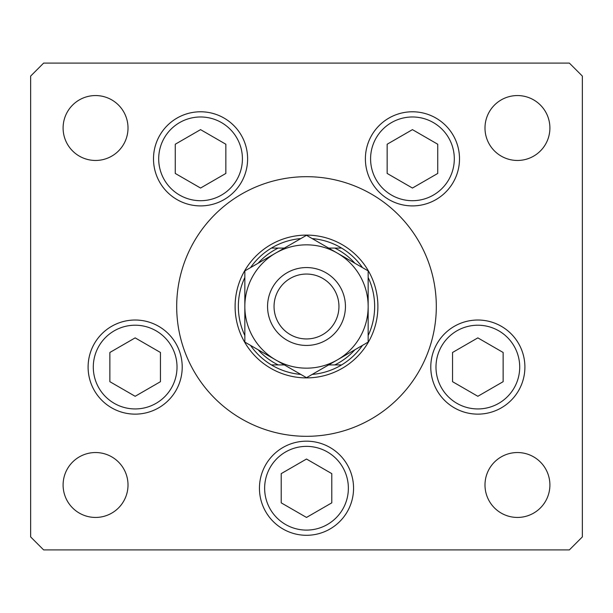 <?xml version="1.0" encoding="UTF-8"?>
<svg xmlns="http://www.w3.org/2000/svg" width="613" height="613" viewBox="0 0 613 613"><rect width="100%" height="100%" fill="white"/><g stroke="black" fill="none" stroke-linecap="round" stroke-linejoin="round"><path stroke-width="0.92" d="M426.84 355.18L424.786 359.969M436.31 306.5A129.81 129.81 0 0 0 306.5 176.69A129.81 129.81 0 0 0 176.69 306.5A129.81 129.81 0 0 0 306.5 436.31A129.81 129.81 0 0 0 436.31 306.5M153.495 158.836A47.055 47.055 0 0 0 200.558 205.899A47.055 47.055 0 0 0 247.614 158.836A47.055 47.055 0 0 0 200.558 111.781A47.055 47.055 0 0 0 153.495 158.836M365.386 158.836A47.055 47.055 0 0 0 412.442 205.899A47.055 47.055 0 0 0 459.505 158.836A47.055 47.055 0 0 0 412.442 111.781A47.055 47.055 0 0 0 365.386 158.836M430.786 367.08A47.055 47.055 0 0 0 477.841 414.135A47.055 47.055 0 0 0 524.897 367.08A47.055 47.055 0 0 0 477.841 320.024A47.055 47.055 0 0 0 430.786 367.08M259.445 488.239A47.055 47.055 0 0 0 306.5 535.295A47.055 47.055 0 0 0 353.555 488.239A47.055 47.055 0 0 0 306.5 441.176A47.055 47.055 0 0 0 259.445 488.239M88.103 367.08A47.055 47.055 0 0 0 135.159 414.135A47.055 47.055 0 0 0 182.214 367.08A47.055 47.055 0 0 0 135.159 320.024A47.055 47.055 0 0 0 88.103 367.08M549.899 484.99A32.451 32.451 0 0 1 517.441 517.441A32.451 32.451 0 0 1 484.99 484.99A32.451 32.451 0 0 1 517.441 452.54A32.451 32.451 0 0 1 549.899 484.99M128.01 128.01A32.451 32.451 0 0 1 95.559 160.46A32.451 32.451 0 0 1 63.101 128.01A32.451 32.451 0 0 1 95.559 95.559A32.451 32.451 0 0 1 128.01 128.01M484.99 128.01A32.451 32.451 0 0 0 517.441 160.46A32.451 32.451 0 0 0 549.899 128.01A32.451 32.451 0 0 0 517.441 95.559A32.451 32.451 0 0 0 484.99 128.01M63.101 484.99A32.451 32.451 0 0 0 95.559 517.441A32.451 32.451 0 0 0 128.01 484.99A32.451 32.451 0 0 0 95.559 452.54A32.451 32.451 0 0 0 63.101 484.99M30.65 76.081L30.65 536.919L43.63 549.899L569.37 549.899L582.35 536.919L582.35 76.081L569.37 63.101L43.63 63.101L30.65 76.081M368.16 335.526A68.15 68.15 0 0 0 368.16 277.474M235.101 306.5A71.399 71.399 0 0 1 306.5 235.101A71.399 71.399 0 0 1 377.899 306.5A71.399 71.399 0 0 1 306.5 377.899A71.399 71.399 0 0 1 235.101 306.5M244.84 277.474A68.15 68.15 0 0 0 244.84 335.526M250.533 267.613A68.15 68.15 0 0 1 271.398 248.081A68.15 68.15 0 0 0 250.533 267.613A68.15 68.15 0 0 1 271.398 248.081L278.21 248.081L271.398 248.081A68.15 68.15 0 0 1 300.807 238.587M362.467 267.613A68.15 68.15 0 0 0 341.602 248.081L334.79 248.081L341.602 248.081A68.15 68.15 0 0 1 362.467 267.613A68.15 68.15 0 0 0 312.193 238.587M258.119 349.762A64.909 64.909 0 0 0 278.21 364.919L271.398 364.919A68.15 68.15 0 0 1 250.533 345.387A68.15 68.15 0 0 0 271.398 364.919L284.355 364.919M328.645 364.919L341.602 364.919A68.15 68.15 0 0 0 362.467 345.387A68.15 68.15 0 0 1 341.602 364.919L334.79 364.919A64.909 64.909 0 0 0 354.881 349.762M250.533 345.387A68.15 68.15 0 0 0 300.807 374.413M312.193 374.413A68.15 68.15 0 0 0 362.467 345.387M354.881 263.238A64.909 64.909 0 0 0 334.79 248.081L328.645 248.081M284.355 248.081L278.21 248.081A64.909 64.909 0 0 0 258.119 263.238M177.027 199.593A47.055 47.055 0 0 1 159.801 135.312A47.055 47.055 0 0 1 224.082 118.087A47.055 47.055 0 0 1 241.307 182.368A47.055 47.055 0 0 1 177.027 199.593A47.055 47.055 0 0 0 241.307 182.368A47.055 47.055 0 0 0 224.082 118.087M175.257 144.239L175.257 173.441L200.558 188.045L225.852 173.441L225.852 144.239L200.558 129.634L175.257 144.239M388.918 199.593A47.055 47.055 0 0 1 371.693 135.312A47.055 47.055 0 0 1 435.973 118.087A47.055 47.055 0 0 1 453.199 182.368A47.055 47.055 0 0 1 388.918 199.593A47.055 47.055 0 0 0 453.199 182.368A47.055 47.055 0 0 0 435.973 118.087M387.148 144.239L387.148 173.441L412.442 188.045L437.743 173.441L437.743 144.239L412.442 129.634L387.148 144.239M111.627 407.829A47.055 47.055 0 0 1 94.402 343.548A47.055 47.055 0 0 1 158.683 326.323A47.055 47.055 0 0 1 175.908 390.604A47.055 47.055 0 0 1 111.627 407.829A47.055 47.055 0 0 0 175.908 390.604A47.055 47.055 0 0 0 158.683 326.323M109.865 352.475L109.865 381.684L135.159 396.289L160.453 381.684L160.453 352.475L135.159 337.87L109.865 352.475M281.206 473.634L281.206 502.844L306.5 517.441L331.794 502.844L331.794 473.634L306.5 459.03L281.206 473.634M454.317 407.829A47.055 47.055 0 0 1 437.092 343.548A47.055 47.055 0 0 1 501.373 326.323A47.055 47.055 0 0 1 518.598 390.604A47.055 47.055 0 0 1 454.317 407.829A47.055 47.055 0 0 0 518.598 390.604A47.055 47.055 0 0 0 501.373 326.323M452.547 352.475L452.547 381.684L477.841 396.289L503.135 381.684L503.135 352.475L477.841 337.87L452.547 352.475M338.951 306.5A32.451 32.451 0 0 0 306.5 274.049A32.451 32.451 0 0 0 274.049 306.5A32.451 32.451 0 0 0 306.5 338.951A32.451 32.451 0 0 0 338.951 306.5M267.559 306.5A38.941 38.941 0 0 1 306.5 267.559A38.941 38.941 0 0 1 345.441 306.5A38.941 38.941 0 0 1 306.5 345.441A38.941 38.941 0 0 1 267.559 306.5M244.84 332.859L244.84 342.1L275.666 359.9A61.66 61.66 0 0 0 368.16 306.5A61.66 61.66 0 0 0 275.666 253.1A61.66 61.66 0 0 0 275.666 359.9L306.5 377.7L368.16 342.1L368.16 270.9L306.5 235.3L275.666 253.1L244.84 270.9L244.84 342.1M244.84 280.624L244.84 295.933M368.16 296.454L368.16 270.9M368.16 339.709L368.16 337.28M368.16 334.851L368.16 317.113M221.485 122.585A41.868 41.868 0 0 0 164.299 137.91A41.868 41.868 0 0 0 179.624 195.095A41.868 41.868 0 0 0 236.81 179.77A41.868 41.868 0 0 0 221.485 122.585M433.376 122.585A41.868 41.868 0 0 0 376.19 137.91A41.868 41.868 0 0 0 391.515 195.095A41.868 41.868 0 0 0 448.701 179.77A41.868 41.868 0 0 0 433.376 122.585M156.093 330.821A41.868 41.868 0 0 0 98.9 346.146A41.868 41.868 0 0 0 114.225 403.331A41.868 41.868 0 0 0 171.41 388.014A41.868 41.868 0 0 0 156.093 330.821M327.434 451.98A41.868 41.868 0 0 0 270.241 467.305A41.868 41.868 0 0 0 285.566 524.49A41.868 41.868 0 0 0 342.759 509.165A41.868 41.868 0 0 0 327.434 451.98M498.775 330.821A41.868 41.868 0 0 0 441.59 346.146A41.868 41.868 0 0 0 456.907 403.331A41.868 41.868 0 0 0 514.1 388.014A41.868 41.868 0 0 0 498.775 330.821"/></g></svg>
